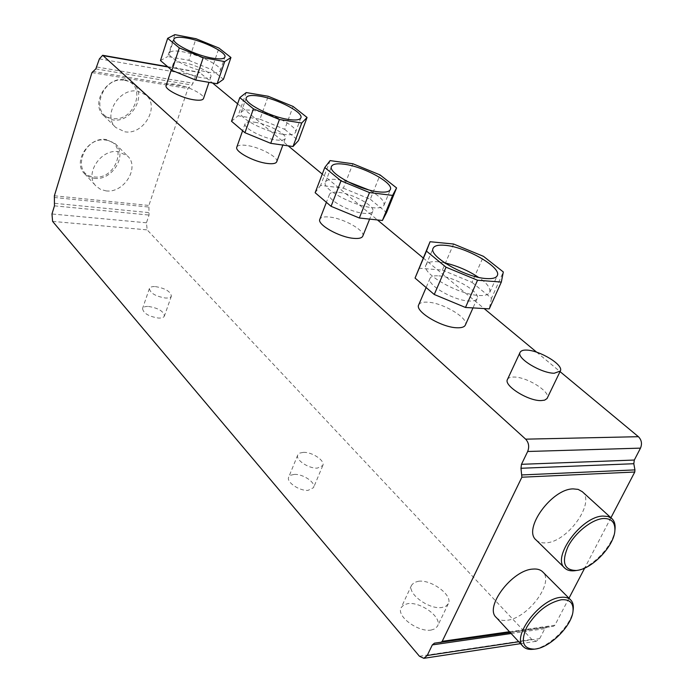 <?xml version="1.0" encoding="UTF-8"?>
<svg xmlns="http://www.w3.org/2000/svg" width="693" height="693" viewBox="0 0 693 693"><rect width="100%" height="100%" fill="white"/><g stroke="black" fill="none" stroke-linecap="round" stroke-linejoin="round"><path stroke-width="0.52" stroke-dasharray="3.46 2.6" d="M207.389 72.029C214.639 73.302 218.919 72.904 220.235 70.825C223.224 66.563 199.099 54.565 182.805 51.793C175.294 50.407 170.833 50.78 169.421 52.928C166.19 57.017 191.051 69.447 207.389 72.029M166.112 85.534C166.926 83.836 170.218 83.437 176.013 84.338C188.34 86.209 205.301 94.958 203.473 98.579M183.221 62.509C195.573 64.544 212.682 73.233 210.923 76.654C210.187 78.222 206.99 78.543 201.334 77.633C188.938 75.693 171.5 66.814 173.345 63.453C174.125 61.842 177.417 61.53 183.221 62.509M615.012 529.313C613.851 545.27 591.597 568.606 575.658 570.599M536.226 540.09C538.6 542.264 541.857 543.182 545.989 542.836C567.498 542.091 595.763 502.642 582.311 491.718M573.241 609.303C572.141 624.445 549.662 647.245 533.931 649.159L532.882 649.298M496.275 617.498C498.726 619.94 502.286 620.867 506.947 620.27C527.737 618.477 554.643 582.484 542.801 571.968M125.26 79.782L133.325 83.55C147.626 94.932 131.168 123.527 112.621 119.88L103.751 115.653C90.012 104.115 106.895 75.71 125.26 79.782M124.809 131.783C143.512 135.36 160.282 106.419 145.911 94.984L137.786 91.225C119.274 87.205 102.07 115.982 115.887 127.564L124.809 131.783M124.471 80.371C147.748 83.42 135.031 122.704 112.483 118.442C88.929 116.199 101.343 75.65 124.471 80.371M94.205 178.309C111.963 181.219 128.144 155.033 115.35 143.806L106.41 139.579C88.834 136.278 72.237 162.301 84.529 173.657L88.86 176.802L94.205 178.309M105.657 140.107C128.742 142.429 116.45 180.397 94.066 176.888C70.712 175.329 82.71 136.183 105.657 140.107M105.916 190.852C123.822 193.694 140.289 167.178 127.443 155.916L118.442 151.698C100.719 148.458 83.827 174.827 96.18 186.218L100.537 189.362L105.916 190.852M148.484 306.453C158.316 308.047 163.617 311.235 164.406 316.008C163.773 317.481 161.833 318.165 158.576 318.078C148.692 316.493 143.356 313.305 142.55 308.524C143.191 307.025 145.166 306.332 148.484 306.453M155.327 286.581C165.194 288.253 170.539 291.432 171.379 296.102C170.773 297.522 168.832 298.172 165.558 298.042C155.648 296.379 150.26 293.217 149.402 288.531C150.034 287.075 152.001 286.426 155.327 286.581M507.467 379.452C508.307 377.815 510.455 377.018 513.903 377.053C526.923 376.775 551.16 392.039 547.227 398.224M430.985 630.102L434.935 628.846L437.491 626.203C442.584 617.342 420.746 601.715 407.969 603.612L403.837 604.859L401.169 607.605C395.989 616.233 418.156 632.259 430.985 630.102M418.416 581.271C431.41 579.287 453.187 595.478 448.302 603.742L445.902 606.236L441.831 607.501C428.776 609.736 406.713 593.199 411.642 585.117L414.145 582.527L418.416 581.271M444.629 262.829L437.855 261.789C431.626 261.192 427.694 262.24 426.056 264.934C420.322 273.068 458.177 294.542 478.768 295.469C484.589 295.902 488.262 294.854 489.786 292.325C490.67 288.019 486.919 283.021 478.525 277.347M418.702 304.868C419.724 302.806 422.635 301.897 427.451 302.157C442.888 302.633 469.282 318.442 465.341 325.078M438.756 275.866C454.201 276.611 480.933 292.281 477.13 298.57C476.204 300.441 473.449 301.256 468.866 301.005C453.369 300.502 426.091 284.399 430.067 278.3C431.046 276.342 433.939 275.528 438.756 275.866M294.274 474.419C303.032 473.761 316.147 482.718 313.539 487.655L308.099 490.349C299.315 491.094 286.07 482.016 288.695 477.139L290.662 475.207L294.274 474.419M303.335 452.364C312.101 451.827 325.355 460.732 322.799 465.531L317.385 468.104C308.584 468.737 295.192 459.71 297.773 454.972L299.722 453.101L303.335 452.364M510.221 632.536L553.473 626.325L546.976 627.026L544.854 628.664L539.691 638.608L536.261 641.285L531.791 639.405L147.176 229.877L146.448 222.791L149.038 215.055L148.891 205.449L187.968 88.513L192.048 85.048L195.79 75.572L199.229 72.202L212.508 82.952M237.621 103.811L288.219 145.842M322.262 174.116L377.451 219.95M423.198 257.952L484.156 308.576M536.59 352.131L560.039 371.613M276.724 161.755C279.028 157.38 259.762 147.02 246.517 145.417C240.921 144.69 237.69 145.253 236.815 147.098M362.777 236.148C365.748 230.795 343.459 218.208 329.184 217.022C323.9 216.519 320.79 217.256 319.845 219.231M568.979 598.198L554.885 625.225L553.473 626.325M610.931 517.74L584.693 568.069M418.875 268.182L442.377 270.097L453.603 244.023M442.377 270.097L472.011 282.363L483.48 256.349M472.011 282.363L491.493 298.285L503.317 271.968M491.493 298.285L489.267 308.879M347.479 181.566L338.08 179.643C331.254 178.725 327.053 179.548 325.485 182.103C320.876 188.505 353.084 205.856 372.098 207.649C378.586 208.411 382.553 207.579 384.017 205.145C384.684 200.84 379.435 195.712 368.286 189.743M338.773 192.385C353.084 193.797 375.606 206.28 372.747 211.348C371.89 213.158 368.91 213.808 363.825 213.305C349.471 212.067 326.49 199.272 329.487 194.326C330.388 192.437 333.489 191.796 338.773 192.385M330.102 160.611L320.616 185.369L343.364 188.175L352.893 163.765M343.364 188.175L370.305 199.281L380.05 174.913M370.305 199.281L386.573 212.56M315.142 192.715L320.616 185.369M282.969 134.26C289.917 135.308 294.083 134.693 295.469 132.432C298.986 127.114 271.795 113.15 254.244 110.611C247.003 109.433 242.637 110.031 241.147 112.387C237.335 117.472 265.376 131.973 282.969 134.26M254.781 122.254C268.052 124.056 287.5 134.338 285.282 138.479C284.494 140.177 281.375 140.653 275.944 139.925C262.63 138.245 242.793 127.737 245.114 123.683C245.954 121.925 249.177 121.457 254.781 122.254M246.232 92.567L238.063 115.792L259.988 119.205L268.208 96.266M259.988 119.205L284.702 129.34L293.087 106.445M284.702 129.34L298.466 140.592M231.514 121.258L238.063 115.792M174.853 34.65L167.741 56.523L188.825 60.326L195.998 38.721M188.825 60.326L211.642 69.647L218.953 48.068M211.642 69.647L223.449 79.305M160.473 60.56L167.741 56.523M52.607 221.396L147.176 229.877M146.448 222.791L51.966 213.981M168.001 66.987L200.034 72.592M99.402 58.888L195.79 75.572M96.916 67.022L193.208 83.273M95.816 68.893L192.048 85.048M92.671 71.362L188.739 87.344M91.944 72.609L187.968 88.513M54.383 195.781L148.891 205.449M54.21 197.47L148.718 207.051M54.712 203.326L149.298 212.647M54.452 205.847L149.038 215.055M419.447 656.245L531.791 639.405M518.78 641.753L539.691 638.608M511.148 633.523L544.854 628.664M434.476 643.165L547.037 627.026M509.468 631.721L554.885 625.225M210.923 76.654L208.983 82.354M173.345 63.453L171.275 69.785M577.408 570.348L576.897 570.417M534.632 649.133L534.173 649.176M133.325 83.55L145.911 94.984M103.751 115.653L115.887 127.564M115.35 143.806L127.443 155.916M84.529 173.657L96.18 186.218M171.379 296.102L164.406 316.008M149.402 288.531L142.55 308.524M448.302 603.742L437.491 626.203M411.642 585.117L401.169 607.605M477.13 298.57L472.981 307.909M430.067 278.3L426.117 287.534M322.799 465.531L313.539 487.655M297.773 454.972L288.695 477.139M167.619 66.667L199.229 72.202M520.547 643.658L536.261 641.285M546.976 627.026L434.424 643.165M426.056 264.934L433.168 248.207M489.786 292.325L497.253 275.641M372.747 211.348L369.629 219.109M329.487 194.326L326.386 202.321M325.485 182.103L331.505 166.433M384.017 205.145L390.324 189.57M285.282 138.479L282.857 145.071M245.114 123.683L242.611 130.743M241.147 112.387L246.327 97.67M295.469 132.432L300.875 117.836M169.421 52.928L173.934 39.068M220.235 70.825L224.922 57.103"/><path stroke-width="1.04" d="M208.983 82.354L203.473 98.579C202.711 100.234 199.515 100.641 193.867 99.809C181.497 98.034 164.206 89.094 166.112 85.534L171.275 69.785M576.385 570.478L577.408 570.348C592.732 568.442 614.154 545.746 614.882 530.613C615.28 522.323 611.434 518.295 603.36 518.511C591.917 519.248 575.077 532.622 567.948 546.751C561.33 562.421 564.145 570.33 576.385 570.478M576.897 570.417L574.584 570.746C570.434 571.179 567.195 570.322 564.856 568.191C551.169 557.952 581.34 516.346 602.936 516.068L607.917 516.476L611.728 518.468C614.301 520.781 615.41 524.237 615.055 528.828L615.012 529.313M582.311 491.718L578.161 489.388L573.18 488.894C551.628 488.756 522.366 529.608 536.226 540.09L564.587 567.922M535.637 649.003C550.58 647.184 571.985 625.476 573.024 611.087C573.579 602.884 569.629 599.107 561.191 599.766C547.557 602.936 536.087 612.049 526.81 627.096C520.348 641.692 522.955 649.038 534.632 649.133L535.637 649.003M534.173 649.176L532.882 649.298C528.69 649.713 525.493 648.821 523.284 646.612C511.243 636.694 539.925 598.778 560.793 597.349C565.055 596.855 568.312 597.661 570.564 599.783C572.782 601.974 573.674 605.154 573.241 609.303L573.024 611.087M542.801 571.968L542.55 571.716C540.254 569.559 536.988 568.684 532.744 569.1C511.945 570.096 484.069 607.328 496.275 617.498L523.059 646.37M526.515 350.086C539.353 350.242 564.154 364.899 560.308 371.058L554.209 373.241C541.337 373.302 516.077 358.229 520.122 352.287C521.101 350.675 523.232 349.939 526.515 350.086M560.308 371.058L547.046 398.536L544.629 400.156L541.086 400.597C528.023 401.074 503.404 385.464 507.467 379.452L520.122 352.287M478.525 277.347C468.208 270.539 456.912 265.705 444.629 262.829M472.981 307.909L465.341 325.078C464.371 327.044 461.599 327.936 457.016 327.772C441.528 327.546 414.596 311.304 418.702 304.868L426.117 287.534M522.046 474.93L634.935 469.897L634.771 472.02L521.881 477.208L520.971 468.269L521.482 464.31L527.676 451.49C529.469 446.76 528.802 442.654 525.658 439.163L102.677 55.284L99.402 58.888L95.816 68.893L91.944 72.609L54.383 195.781L54.452 205.847L51.966 213.981L52.607 221.396L419.447 656.245L423.821 658.315L427.209 655.5L432.328 644.897L434.424 643.165L510.221 632.536M560.039 371.613L638.4 436.694C641.579 439.925 642.281 443.737 640.497 448.128L634.312 460.039L633.809 463.721L634.935 469.897M212.508 82.952L237.621 103.811M288.219 145.842L322.262 174.116M377.451 219.95L423.198 257.952M484.156 308.576L536.59 352.131M242.611 130.743L236.815 147.098C234.416 151.395 254.062 161.98 267.351 163.47C272.773 164.12 275.901 163.548 276.724 161.755L282.857 145.071M326.386 202.321L319.845 219.231C316.744 224.463 339.483 237.361 353.811 238.366C358.896 238.79 361.885 238.054 362.777 236.148L369.629 219.109M440.809 642.498L442.203 641.337L521.881 477.208M634.771 472.02L610.931 517.74M584.693 568.069L568.979 598.198M486.287 278.56C465.358 277.546 427.945 255.925 433.168 248.207C434.433 245.677 438.348 244.707 444.915 245.296C465.748 246.725 502.13 267.567 497.253 275.641C496.075 278.006 492.42 278.984 486.287 278.56M453.603 244.023L430.067 241.727L415.046 278.075L426.455 251.109L446.023 267.195L477.529 280.241L501.334 282.068L503.317 271.968L483.48 256.349L453.603 244.023M477.529 280.241L465.479 307.467L489.267 308.879L501.334 282.068M465.479 307.467L434.251 294.49L446.023 267.195M434.251 294.49L415.046 278.075M430.067 241.727L426.455 251.109M368.286 189.743L347.479 181.566M378.439 191.84C359.043 189.891 327.564 172.696 331.505 166.433C332.683 164.024 336.876 163.279 344.066 164.206C363.383 166.45 394.005 183.082 390.324 189.57C389.223 191.857 385.265 192.619 378.439 191.84M352.893 163.765L330.102 160.611L324.783 167.515L340.991 180.838L369.482 192.567L392.593 195.409L396.578 187.924L380.05 174.913L352.893 163.765M392.593 195.409L382.415 220.487L386.573 212.56L396.578 187.924M382.415 220.487L359.338 218L369.482 192.567M359.338 218L331.072 206.323L340.991 180.838M331.072 206.323L315.142 192.715L324.783 167.515M288.401 119.447C270.391 116.944 243.269 102.807 246.327 97.67C247.418 95.435 251.784 94.915 259.399 96.128C277.33 98.839 303.725 112.552 300.875 117.836C299.861 119.984 295.703 120.521 288.401 119.447M268.208 96.266L246.232 92.567L239.787 97.626L253.421 108.844L279.426 119.499L301.741 122.999L307.068 117.455L293.087 106.445L268.208 96.266M301.741 122.999L293.018 146.526L298.466 140.592L307.068 117.455M293.018 146.526L270.746 143.338L279.426 119.499M270.746 143.338L244.941 132.727L253.421 108.844M244.941 132.727L231.514 121.258L239.787 97.626M212.101 58.099C195.322 55.267 171.509 43.321 173.934 39.068C174.965 37.024 179.418 36.712 187.292 38.15C203.993 41.13 227.191 52.746 224.922 57.103C223.986 59.078 219.707 59.407 212.101 58.099M195.998 38.721L174.853 34.65L167.663 38.332L179.305 47.904L203.214 57.658L224.697 61.599L230.942 57.51L218.953 48.068L195.998 38.721M224.697 61.599L217.126 83.74L223.449 79.305L230.942 57.51M217.126 83.74L195.695 80.076L203.214 57.658M195.695 80.076L171.942 70.357L179.305 47.904M171.942 70.357L160.473 60.56L167.663 38.332M520.971 468.269L633.809 463.721M521.482 464.31L634.312 460.039M527.676 451.49L640.497 448.128M525.658 439.163L638.4 436.694M103.439 55.683L168.001 66.987M427.209 655.5L518.78 641.753M432.328 644.897L511.148 633.523M442.203 641.337L509.468 631.721M614.882 530.613L615.055 528.828M582.016 491.45L611.728 518.468M542.55 571.716L570.564 599.783M102.694 55.293L167.619 66.667M423.821 658.315L520.547 643.658"/></g></svg>
